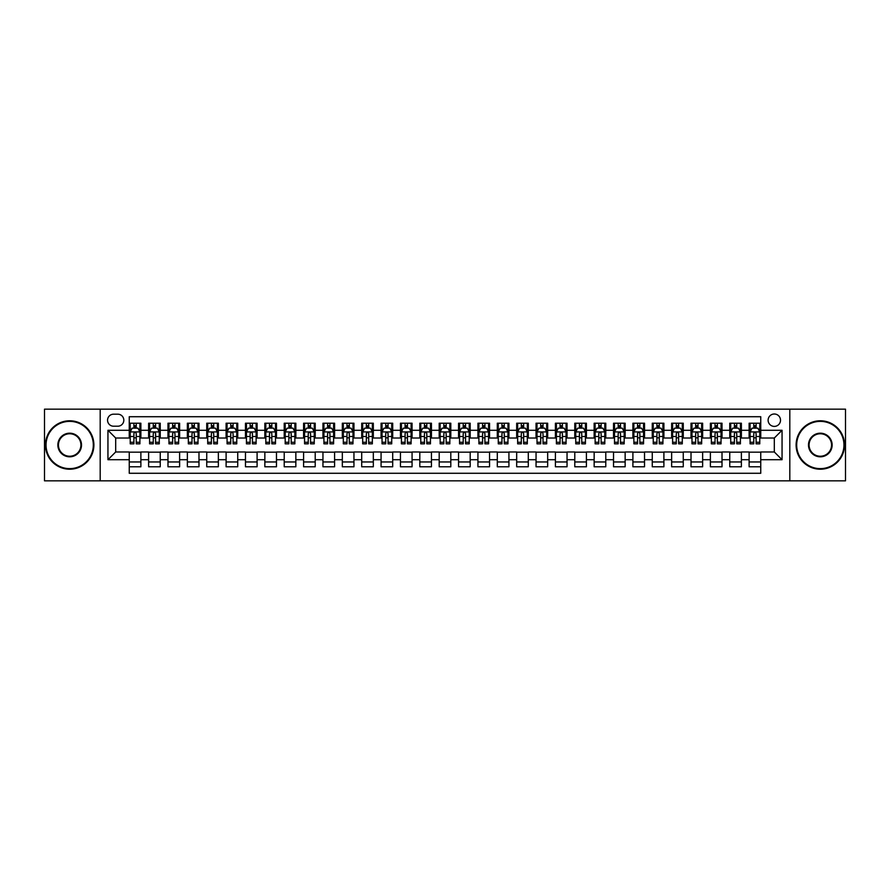 <?xml version="1.0" encoding="UTF-8"?>
<svg xmlns="http://www.w3.org/2000/svg" width="890" height="890" viewBox="0 0 890 890"><rect width="100%" height="100%" fill="white"/><g stroke="black" fill="none" stroke-linecap="round" stroke-linejoin="round"><path stroke-width="1.33" d="M774.311 414.006A6.197 6.197 0 0 0 768.115 420.202A6.197 6.197 0 0 0 774.311 426.399A6.197 6.197 0 0 0 780.508 420.202A6.197 6.197 0 0 0 774.311 414.006M789.808 480.834L845.5 480.834L845.5 409.166L789.808 409.166L789.808 480.834L100.192 480.834L100.192 409.166L44.5 409.166L44.5 480.834L100.192 480.834M760.75 423.206L749.124 423.206L749.124 430.282L741.381 430.282L741.381 438.025L749.124 438.025L749.124 430.282M741.381 430.282L741.381 423.206L729.756 423.206L729.756 430.282L722.013 430.282L722.013 438.025L729.756 438.025L729.756 430.282M722.013 430.282L722.013 423.206L710.387 423.206L710.387 430.282L702.633 430.282L702.633 438.025L710.387 438.025L710.387 430.282M702.633 430.282L702.633 423.206L691.018 423.206L691.018 430.282L683.264 430.282L683.264 438.025L691.018 438.025L691.018 430.282M683.264 430.282L683.264 423.206L671.639 423.206L671.639 430.282L663.895 430.282L663.895 438.025L671.639 438.025L671.639 430.282M663.895 430.282L663.895 423.206L652.27 423.206L652.27 430.282L644.527 430.282L644.527 438.025L652.27 438.025L652.27 430.282M644.527 430.282L644.527 423.206L632.901 423.206L632.901 430.282L625.147 430.282L625.147 438.025L632.901 438.025L632.901 430.282M625.147 430.282L625.147 423.206L613.533 423.206L613.533 430.282L605.779 430.282L605.779 438.025L613.533 438.025L613.533 430.282M605.779 430.282L605.779 423.206L594.153 423.206L594.153 430.282L586.41 430.282L586.41 438.025L594.153 438.025L594.153 430.282M586.41 430.282L586.41 423.206L574.784 423.206L574.784 430.282L567.041 430.282L567.041 438.025L574.784 438.025L574.784 430.282M567.041 430.282L567.041 423.206L555.416 423.206L555.416 430.282L547.673 430.282L547.673 438.025L555.416 438.025L555.416 430.282M547.673 430.282L547.673 423.206L536.047 423.206L536.047 430.282L528.293 430.282L528.293 438.025L536.047 438.025L536.047 430.282M528.293 430.282L528.293 423.206L516.678 423.206L516.678 430.282L508.924 430.282L508.924 438.025L516.678 438.025L516.678 430.282M508.924 430.282L508.924 423.206L497.299 423.206L497.299 430.282L489.556 430.282L489.556 438.025L497.299 438.025L497.299 430.282M489.556 430.282L489.556 423.206L477.93 423.206L477.93 430.282L470.187 430.282L470.187 438.025L477.93 438.025L477.93 430.282M470.187 430.282L470.187 423.206L458.561 423.206L458.561 430.282L450.807 430.282L450.807 438.025L458.561 438.025L458.561 430.282M450.807 430.282L450.807 423.206L439.193 423.206L439.193 430.282L431.439 430.282L431.439 438.025L439.193 438.025L439.193 430.282M431.439 430.282L431.439 423.206L419.813 423.206L419.813 430.282L412.07 430.282L412.07 438.025L419.813 438.025L419.813 430.282M412.07 430.282L412.07 423.206L400.444 423.206L400.444 430.282L392.701 430.282L392.701 438.025L400.444 438.025L400.444 430.282M392.701 430.282L392.701 423.206L381.076 423.206L381.076 430.282L373.322 430.282L373.322 438.025L381.076 438.025L381.076 430.282M373.322 430.282L373.322 423.206L361.707 423.206L361.707 430.282L353.953 430.282L353.953 438.025L361.707 438.025L361.707 430.282M353.953 430.282L353.953 423.206L342.327 423.206L342.327 430.282L334.584 430.282L334.584 438.025L342.327 438.025L342.327 430.282M334.584 430.282L334.584 423.206L322.959 423.206L322.959 430.282L315.216 430.282L315.216 438.025L322.959 438.025L322.959 430.282M315.216 430.282L315.216 423.206L303.59 423.206L303.59 430.282L295.847 430.282L295.847 438.025L303.59 438.025L303.59 430.282M295.847 430.282L295.847 423.206L284.221 423.206L284.221 430.282L276.467 430.282L276.467 438.025L284.221 438.025L284.221 430.282M276.467 430.282L276.467 423.206L264.853 423.206L264.853 430.282L257.099 430.282L257.099 438.025L264.853 438.025L264.853 430.282M257.099 430.282L257.099 423.206L245.473 423.206L245.473 430.282L237.73 430.282L237.73 438.025L245.473 438.025L245.473 430.282M237.73 430.282L237.73 423.206L226.105 423.206L226.105 430.282L218.362 430.282L218.362 438.025L226.105 438.025L226.105 430.282M218.362 430.282L218.362 423.206L206.736 423.206L206.736 430.282L198.982 430.282L198.982 438.025L206.736 438.025L206.736 430.282M198.982 430.282L198.982 423.206L187.367 423.206L187.367 430.282L179.613 430.282L179.613 438.025L187.367 438.025L187.367 430.282M179.613 430.282L179.613 423.206L167.988 423.206L167.988 430.282L160.244 430.282L160.244 438.025L167.988 438.025L167.988 430.282M160.244 430.282L160.244 423.206L148.619 423.206L148.619 438.025L140.876 438.025L140.876 423.206L129.25 423.206M129.25 466.794L140.876 466.794L140.876 451.975L148.619 451.975L148.619 466.794L160.244 466.794L160.244 451.975L167.988 451.975L167.988 459.718L160.244 459.718M167.988 459.718L167.988 466.794L179.613 466.794L179.613 451.975L187.367 451.975L187.367 459.718L179.613 459.718M187.367 459.718L187.367 466.794L198.982 466.794L198.982 451.975L206.736 451.975L206.736 459.718L198.982 459.718M206.736 459.718L206.736 466.794L218.362 466.794L218.362 451.975L226.105 451.975L226.105 459.718L218.362 459.718M226.105 459.718L226.105 466.794L237.73 466.794L237.73 451.975L245.473 451.975L245.473 459.718L237.73 459.718M245.473 459.718L245.473 466.794L257.099 466.794L257.099 451.975L264.853 451.975L264.853 459.718L257.099 459.718M264.853 459.718L264.853 466.794L276.467 466.794L276.467 451.975L284.221 451.975L284.221 459.718L276.467 459.718M284.221 459.718L284.221 466.794L295.847 466.794L295.847 451.975L303.59 451.975L303.59 459.718L295.847 459.718M303.59 459.718L303.59 466.794L315.216 466.794L315.216 451.975L322.959 451.975L322.959 459.718L315.216 459.718M322.959 459.718L322.959 466.794L334.584 466.794L334.584 451.975L342.327 451.975L342.327 459.718L334.584 459.718M342.327 459.718L342.327 466.794L353.953 466.794L353.953 451.975L361.707 451.975L361.707 459.718L353.953 459.718M361.707 459.718L361.707 466.794L373.322 466.794L373.322 451.975L381.076 451.975L381.076 459.718L373.322 459.718M381.076 459.718L381.076 466.794L392.701 466.794L392.701 451.975L400.444 451.975L400.444 459.718L392.701 459.718M400.444 459.718L400.444 466.794L412.07 466.794L412.07 451.975L419.813 451.975L419.813 459.718L412.07 459.718M419.813 459.718L419.813 466.794L431.439 466.794L431.439 451.975L439.193 451.975L439.193 459.718L431.439 459.718M439.193 459.718L439.193 466.794L450.807 466.794L450.807 451.975L458.561 451.975L458.561 459.718L450.807 459.718M458.561 459.718L458.561 466.794L470.187 466.794L470.187 451.975L477.93 451.975L477.93 459.718L470.187 459.718M477.93 459.718L477.93 466.794L489.556 466.794L489.556 451.975L497.299 451.975L497.299 459.718L489.556 459.718M497.299 459.718L497.299 466.794L508.924 466.794L508.924 451.975L516.678 451.975L516.678 459.718L508.924 459.718M516.678 459.718L516.678 466.794L528.293 466.794L528.293 451.975L536.047 451.975L536.047 459.718L528.293 459.718M536.047 459.718L536.047 466.794L547.673 466.794L547.673 451.975L555.416 451.975L555.416 459.718L547.673 459.718M555.416 459.718L555.416 466.794L567.041 466.794L567.041 451.975L574.784 451.975L574.784 459.718L567.041 459.718M574.784 459.718L574.784 466.794L586.41 466.794L586.41 451.975L594.153 451.975L594.153 459.718L586.41 459.718M594.153 459.718L594.153 466.794L605.779 466.794L605.779 451.975L613.533 451.975L613.533 459.718L605.779 459.718M613.533 459.718L613.533 466.794L625.147 466.794L625.147 451.975L632.901 451.975L632.901 459.718L625.147 459.718M632.901 459.718L632.901 466.794L644.527 466.794L644.527 451.975L652.27 451.975L652.27 459.718L644.527 459.718M652.27 459.718L652.27 466.794L663.895 466.794L663.895 451.975L671.639 451.975L671.639 459.718L663.895 459.718M671.639 459.718L671.639 466.794L683.264 466.794L683.264 451.975L691.018 451.975L691.018 459.718L683.264 459.718M691.018 459.718L691.018 466.794L702.633 466.794L702.633 451.975L710.387 451.975L710.387 459.718L702.633 459.718M710.387 459.718L710.387 466.794L722.013 466.794L722.013 451.975L729.756 451.975L729.756 459.718L722.013 459.718M729.756 459.718L729.756 466.794L741.381 466.794L741.381 451.975L749.124 451.975L749.124 459.718L741.381 459.718M113.553 426.21L117.825 426.21A6.008 6.008 0 0 0 123.821 420.202A6.008 6.008 0 0 0 117.825 414.195L113.553 414.195A6.008 6.008 0 0 0 107.557 420.202A6.008 6.008 0 0 0 113.553 426.21M789.808 409.166L100.192 409.166M760.75 430.282L760.75 416.72L129.25 416.72L129.25 438.025L115.689 438.025L115.689 451.975L129.25 451.975L129.25 473.28L760.75 473.28L760.75 451.975L774.311 451.975L774.311 438.025L760.75 438.025L760.75 430.282L782.054 430.282L782.054 459.718L760.75 459.718M129.25 459.718L107.946 459.718L107.946 430.282L129.25 430.282M749.124 459.718L749.124 466.794L760.75 466.794M129.25 428.046L130.218 428.046M133.9 428.046L136.226 428.046M139.908 428.046L140.876 428.046M129.25 437.836L130.218 437.836M133.9 437.836L136.226 437.836M139.908 437.836L140.876 437.836M129.25 452.165L140.876 452.165M129.25 461.955L140.876 461.955M148.619 437.836L149.587 437.836M153.269 437.836L155.594 437.836M159.277 437.836L160.244 437.836M148.619 428.046L149.587 428.046M153.269 428.046L155.594 428.046M159.277 428.046L160.244 428.046M148.619 452.165L160.244 452.165M148.619 461.955L160.244 461.955M167.988 452.165L179.613 452.165M167.988 461.955L179.613 461.955M167.988 428.046L168.955 428.046M172.638 428.046L174.963 428.046M178.645 428.046L179.613 428.046M167.988 437.836L168.955 437.836M172.638 437.836L174.963 437.836M178.645 437.836L179.613 437.836M187.367 452.165L198.982 452.165M187.367 461.955L198.982 461.955M187.367 428.046L188.335 428.046M192.006 428.046L194.332 428.046M198.014 428.046L198.982 428.046M187.367 437.836L188.335 437.836M192.006 437.836L194.332 437.836M198.014 437.836L198.982 437.836M206.736 452.165L218.362 452.165M206.736 461.955L218.362 461.955M206.736 428.046L207.704 428.046M211.386 428.046L213.711 428.046M217.394 428.046L218.362 428.046M206.736 437.836L207.704 437.836M211.386 437.836L213.711 437.836M217.394 437.836L218.362 437.836M226.105 452.165L237.73 452.165M226.105 461.955L237.73 461.955M226.105 428.046L227.072 428.046M230.755 428.046L233.08 428.046M236.762 428.046L237.73 428.046M226.105 437.836L227.072 437.836M230.755 437.836L233.08 437.836M236.762 437.836L237.73 437.836M245.473 452.165L257.099 452.165M245.473 461.955L257.099 461.955M245.473 428.046L246.441 428.046M250.123 428.046L252.448 428.046M256.131 428.046L257.099 428.046M245.473 437.836L246.441 437.836M250.123 437.836L252.448 437.836M256.131 437.836L257.099 437.836M264.853 452.165L276.467 452.165M264.853 461.955L276.467 461.955M264.853 428.046L265.821 428.046M269.492 428.046L271.817 428.046M275.5 428.046L276.467 428.046M264.853 437.836L265.821 437.836M269.492 437.836L271.817 437.836M275.5 437.836L276.467 437.836M284.221 452.165L295.847 452.165M284.221 461.955L295.847 461.955M284.221 428.046L285.189 428.046M288.872 428.046L291.197 428.046M294.868 428.046L295.847 428.046M284.221 437.836L285.189 437.836M288.872 437.836L291.197 437.836M294.868 437.836L295.847 437.836M303.59 452.165L315.216 452.165M303.59 461.955L315.216 461.955M303.59 428.046L304.558 428.046M308.24 428.046L310.566 428.046M314.248 428.046L315.216 428.046M303.59 437.836L304.558 437.836M308.24 437.836L310.566 437.836M314.248 437.836L315.216 437.836M322.959 452.165L334.584 452.165M322.959 461.955L334.584 461.955M322.959 428.046L323.927 428.046M327.609 428.046L329.934 428.046M333.617 428.046L334.584 428.046M322.959 437.836L323.927 437.836M327.609 437.836L329.934 437.836M333.617 437.836L334.584 437.836M342.327 452.165L353.953 452.165M342.327 461.955L353.953 461.955M342.327 428.046L343.306 428.046M346.978 428.046L349.303 428.046M352.985 428.046L353.953 428.046M342.327 437.836L343.306 437.836M346.978 437.836L349.303 437.836M352.985 437.836L353.953 437.836M361.707 452.165L373.322 452.165M361.707 461.955L373.322 461.955M361.707 428.046L362.675 428.046M366.357 428.046L368.683 428.046M372.354 428.046L373.322 428.046M361.707 437.836L362.675 437.836M366.357 437.836L368.683 437.836M372.354 437.836L373.322 437.836M381.076 452.165L392.701 452.165M381.076 461.955L392.701 461.955M381.076 428.046L382.044 428.046M385.726 428.046L388.051 428.046M391.734 428.046L392.701 428.046M381.076 437.836L382.044 437.836M385.726 437.836L388.051 437.836M391.734 437.836L392.701 437.836M400.444 452.165L412.07 452.165M400.444 461.955L412.07 461.955M400.444 428.046L401.412 428.046M405.095 428.046L407.42 428.046M411.102 428.046L412.07 428.046M400.444 437.836L401.412 437.836M405.095 437.836L407.42 437.836M411.102 437.836L412.07 437.836M419.813 452.165L431.439 452.165M419.813 461.955L431.439 461.955M419.813 428.046L420.781 428.046M424.463 428.046L426.788 428.046M430.471 428.046L431.439 428.046M419.813 437.836L420.781 437.836M424.463 437.836L426.788 437.836M430.471 437.836L431.439 437.836M439.193 452.165L450.807 452.165M439.193 461.955L450.807 461.955M439.193 428.046L440.161 428.046M443.843 428.046L446.157 428.046M449.839 428.046L450.807 428.046M439.193 437.836L440.161 437.836M443.843 437.836L446.157 437.836M449.839 437.836L450.807 437.836M458.561 452.165L470.187 452.165M458.561 461.955L470.187 461.955M458.561 428.046L459.529 428.046M463.212 428.046L465.537 428.046M469.219 428.046L470.187 428.046M458.561 437.836L459.529 437.836M463.212 437.836L465.537 437.836M469.219 437.836L470.187 437.836M477.93 452.165L489.556 452.165M477.93 461.955L489.556 461.955M477.93 428.046L478.898 428.046M482.58 428.046L484.905 428.046M488.588 428.046L489.556 428.046M477.93 437.836L478.898 437.836M482.58 437.836L484.905 437.836M488.588 437.836L489.556 437.836M497.299 452.165L508.924 452.165M497.299 461.955L508.924 461.955M497.299 428.046L498.267 428.046M501.949 428.046L504.274 428.046M507.956 428.046L508.924 428.046M497.299 437.836L498.267 437.836M501.949 437.836L504.274 437.836M507.956 437.836L508.924 437.836M516.678 452.165L528.293 452.165M516.678 461.955L528.293 461.955M516.678 428.046L517.646 428.046M521.317 428.046L523.643 428.046M527.325 428.046L528.293 428.046M516.678 437.836L517.646 437.836M521.317 437.836L523.643 437.836M527.325 437.836L528.293 437.836M536.047 452.165L547.673 452.165M536.047 461.955L547.673 461.955M536.047 428.046L537.015 428.046M540.697 428.046L543.022 428.046M546.694 428.046L547.673 428.046M536.047 437.836L537.015 437.836M540.697 437.836L543.022 437.836M546.694 437.836L547.673 437.836M555.416 452.165L567.041 452.165M555.416 461.955L567.041 461.955M555.416 428.046L556.384 428.046M560.066 428.046L562.391 428.046M566.073 428.046L567.041 428.046M555.416 437.836L556.384 437.836M560.066 437.836L562.391 437.836M566.073 437.836L567.041 437.836M574.784 452.165L586.41 452.165M574.784 461.955L586.41 461.955M574.784 428.046L575.752 428.046M579.435 428.046L581.76 428.046M585.442 428.046L586.41 428.046M574.784 437.836L575.752 437.836M579.435 437.836L581.76 437.836M585.442 437.836L586.41 437.836M594.153 452.165L605.779 452.165M594.153 461.955L605.779 461.955M594.153 428.046L595.132 428.046M598.803 428.046L601.128 428.046M604.811 428.046L605.779 428.046M594.153 437.836L595.132 437.836M598.803 437.836L601.128 437.836M604.811 437.836L605.779 437.836M613.533 452.165L625.147 452.165M613.533 461.955L625.147 461.955M613.533 428.046L614.5 428.046M618.183 428.046L620.508 428.046M624.179 428.046L625.147 428.046M613.533 437.836L614.5 437.836M618.183 437.836L620.508 437.836M624.179 437.836L625.147 437.836M632.901 452.165L644.527 452.165M632.901 461.955L644.527 461.955M632.901 428.046L633.869 428.046M637.552 428.046L639.877 428.046M643.559 428.046L644.527 428.046M632.901 437.836L633.869 437.836M637.552 437.836L639.877 437.836M643.559 437.836L644.527 437.836M652.27 452.165L663.895 452.165M652.27 461.955L663.895 461.955M652.27 428.046L653.238 428.046M656.92 428.046L659.245 428.046M662.928 428.046L663.895 428.046M652.27 437.836L653.238 437.836M656.92 437.836L659.245 437.836M662.928 437.836L663.895 437.836M671.639 452.165L683.264 452.165M671.639 461.955L683.264 461.955M671.639 428.046L672.606 428.046M676.289 428.046L678.614 428.046M682.296 428.046L683.264 428.046M671.639 437.836L672.606 437.836M676.289 437.836L678.614 437.836M682.296 437.836L683.264 437.836M691.018 452.165L702.633 452.165M691.018 461.955L702.633 461.955M691.018 428.046L691.986 428.046M695.669 428.046L697.994 428.046M701.665 428.046L702.633 428.046M691.018 437.836L691.986 437.836M695.669 437.836L697.994 437.836M701.665 437.836L702.633 437.836M710.387 452.165L722.013 452.165M710.387 461.955L722.013 461.955M710.387 428.046L711.355 428.046M715.037 428.046L717.362 428.046M721.045 428.046L722.013 428.046M710.387 437.836L711.355 437.836M715.037 437.836L717.362 437.836M721.045 437.836L722.013 437.836M729.756 452.165L741.381 452.165M729.756 461.955L741.381 461.955M729.756 428.046L730.723 428.046M734.406 428.046L736.731 428.046M740.413 428.046L741.381 428.046M729.756 437.836L730.723 437.836M734.406 437.836L736.731 437.836M740.413 437.836L741.381 437.836M749.124 452.165L760.75 452.165M749.124 461.955L760.75 461.955M749.124 428.046L750.092 428.046M753.774 428.046L756.1 428.046M759.782 428.046L760.75 428.046M749.124 437.836L750.092 437.836M753.774 437.836L756.1 437.836M759.782 437.836L760.75 437.836M115.689 438.025L107.946 430.282M115.689 451.975L107.946 459.718M782.054 430.282L774.311 438.025M782.054 459.718L774.311 451.975M136.226 425.72L133.9 425.72M139.908 442.263L136.226 442.263L136.226 443.843L139.908 443.843L139.908 432.017L137.961 428.146L132.154 428.146L130.218 432.017L130.218 443.843L133.9 443.843L133.9 442.263L130.218 442.263M130.218 432.017L130.218 423.206M139.908 432.017L139.908 423.206M133.9 428.146L133.9 423.206M136.226 423.206L136.226 428.146M136.226 442.263L136.226 433.474C135.447 431.984 134.679 431.984 133.9 433.474L133.9 442.263M69.687 421.37A23.63 23.63 0 0 0 46.046 445A23.63 23.63 0 0 0 69.687 468.63A23.63 23.63 0 0 0 93.317 445A23.63 23.63 0 0 0 69.687 421.37M69.687 469.219A24.219 24.219 0 0 1 45.468 445A24.219 24.219 0 0 1 69.687 420.781A24.219 24.219 0 0 1 93.895 445A24.219 24.219 0 0 1 69.687 469.219M69.687 433.185A11.815 11.815 0 0 1 81.502 445A11.815 11.815 0 0 1 69.687 456.815A11.815 11.815 0 0 1 57.861 445A11.815 11.815 0 0 1 69.687 433.185M69.687 456.236A11.236 11.236 0 0 0 80.923 445A11.236 11.236 0 0 0 69.687 433.764A11.236 11.236 0 0 0 58.451 445A11.236 11.236 0 0 0 69.687 456.236M820.313 421.37A23.63 23.63 0 0 0 796.683 445A23.63 23.63 0 0 0 820.313 468.63A23.63 23.63 0 0 0 843.954 445A23.63 23.63 0 0 0 820.313 421.37M820.313 469.219A24.219 24.219 0 0 1 796.105 445A24.219 24.219 0 0 1 820.313 420.781A24.219 24.219 0 0 1 844.532 445A24.219 24.219 0 0 1 820.313 469.219M820.313 433.185A11.815 11.815 0 0 1 832.139 445A11.815 11.815 0 0 1 820.313 456.815A11.815 11.815 0 0 1 808.498 445A11.815 11.815 0 0 1 820.313 433.185M820.313 456.236A11.236 11.236 0 0 0 831.549 445A11.236 11.236 0 0 0 820.313 433.764A11.236 11.236 0 0 0 809.077 445A11.236 11.236 0 0 0 820.313 456.236M155.594 425.72L153.269 425.72M159.277 442.263L155.594 442.263L155.594 443.843L159.277 443.843L159.277 432.017L157.341 428.146L151.522 428.146L149.587 432.017L149.587 443.843L153.269 443.843L153.269 442.263L149.587 442.263M149.587 432.017L149.587 423.206M159.277 432.017L159.277 423.206M153.269 428.146L153.269 423.206M155.594 423.206L155.594 428.146M155.594 442.263L155.594 433.474C154.816 431.984 154.048 431.984 153.269 433.474L153.269 442.263M174.963 425.72L172.638 425.72M178.645 442.263L174.963 442.263L174.963 443.843L178.645 443.843L178.645 432.017L176.71 428.146L170.902 428.146L168.955 432.017L168.955 443.843L172.638 443.843L172.638 442.263L168.955 442.263M168.955 432.017L168.955 423.206M178.645 432.017L178.645 423.206M172.638 428.146L172.638 423.206M174.963 423.206L174.963 428.146M174.963 442.263L174.963 433.474C174.195 431.984 173.417 431.984 172.638 433.474L172.638 442.263M194.332 425.72L192.006 425.72M198.014 442.263L194.332 442.263L194.332 443.843L198.014 443.843L198.014 432.017L196.078 428.146L190.271 428.146L188.335 432.017L188.335 443.843L192.006 443.843L192.006 442.263L188.335 442.263M188.335 432.017L188.335 423.206M198.014 432.017L198.014 423.206M192.006 428.146L192.006 423.206M194.332 423.206L194.332 428.146M194.332 442.263L194.332 433.474C193.564 431.984 192.785 431.984 192.006 433.474L192.006 442.263M213.711 425.72L211.386 425.72M217.394 442.263L213.711 442.263L213.711 443.843L217.394 443.843L217.394 432.017L215.447 428.146L209.639 428.146L207.704 432.017L207.704 443.843L211.386 443.843L211.386 442.263L207.704 442.263M207.704 432.017L207.704 423.206M217.394 432.017L217.394 423.206M211.386 428.146L211.386 423.206M213.711 423.206L213.711 428.146M213.711 442.263L213.711 433.474C212.933 431.984 212.154 431.984 211.386 433.474L211.386 442.263M233.08 425.72L230.755 425.72M236.762 442.263L233.08 442.263L233.08 443.843L236.762 443.843L236.762 432.017L234.827 428.146L229.008 428.146L227.072 432.017L227.072 443.843L230.755 443.843L230.755 442.263L227.072 442.263M227.072 432.017L227.072 423.206M236.762 432.017L236.762 423.206M230.755 428.146L230.755 423.206M233.08 423.206L233.08 428.146M233.08 442.263L233.08 433.474C232.301 431.984 231.534 431.984 230.755 433.474L230.755 442.263M252.448 425.72L250.123 425.72M256.131 442.263L252.448 442.263L252.448 443.843L256.131 443.843L256.131 432.017L254.195 428.146L248.377 428.146L246.441 432.017L246.441 443.843L250.123 443.843L250.123 442.263L246.441 442.263M246.441 432.017L246.441 423.206M256.131 432.017L256.131 423.206M250.123 428.146L250.123 423.206M252.448 423.206L252.448 428.146M252.448 442.263L252.448 433.474C251.681 431.984 250.902 431.984 250.123 433.474L250.123 442.263M271.817 425.72L269.492 425.72M275.5 442.263L271.817 442.263L271.817 443.843L275.5 443.843L275.5 432.017L273.564 428.146L267.757 428.146L265.821 432.017L265.821 443.843L269.492 443.843L269.492 442.263L265.821 442.263M265.821 432.017L265.821 423.206M275.5 432.017L275.5 423.206M269.492 428.146L269.492 423.206M271.817 423.206L271.817 428.146M271.817 442.263L271.817 433.474C271.05 431.984 270.271 431.984 269.492 433.474L269.492 442.263M291.197 425.72L288.872 425.72M294.868 442.263L291.197 442.263L291.197 443.843L294.868 443.843L294.868 432.017L292.932 428.146L287.125 428.146L285.189 432.017L285.189 443.843L288.872 443.843L288.872 442.263L285.189 442.263M285.189 432.017L285.189 423.206M294.868 432.017L294.868 423.206M288.872 428.146L288.872 423.206M291.197 423.206L291.197 428.146M291.197 442.263L291.197 433.474C290.418 431.984 289.639 431.984 288.872 433.474L288.872 442.263M310.566 425.72L308.24 425.72M314.248 442.263L310.566 442.263L310.566 443.843L314.248 443.843L314.248 432.017L312.312 428.146L306.494 428.146L304.558 432.017L304.558 443.843L308.24 443.843L308.24 442.263L304.558 442.263M304.558 432.017L304.558 423.206M314.248 432.017L314.248 423.206M308.24 428.146L308.24 423.206M310.566 423.206L310.566 428.146M310.566 442.263L310.566 433.474C309.787 431.984 309.019 431.984 308.24 433.474L308.24 442.263M329.934 425.72L327.609 425.72M333.617 442.263L329.934 442.263L329.934 443.843L333.617 443.843L333.617 432.017L331.681 428.146L325.862 428.146L323.927 432.017L323.927 443.843L327.609 443.843L327.609 442.263L323.927 442.263M323.927 432.017L323.927 423.206M333.617 432.017L333.617 423.206M327.609 428.146L327.609 423.206M329.934 423.206L329.934 428.146M329.934 442.263L329.934 433.474C329.166 431.984 328.388 431.984 327.609 433.474L327.609 442.263M349.303 425.72L346.978 425.72M352.985 442.263L349.303 442.263L349.303 443.843L352.985 443.843L352.985 432.017L351.049 428.146L345.242 428.146L343.306 432.017L343.306 443.843L346.978 443.843L346.978 442.263L343.306 442.263M343.306 432.017L343.306 423.206M352.985 432.017L352.985 423.206M346.978 428.146L346.978 423.206M349.303 423.206L349.303 428.146M349.303 442.263L349.303 433.474C348.535 431.984 347.756 431.984 346.978 433.474L346.978 442.263M368.683 425.72L366.357 425.72M372.354 442.263L368.683 442.263L368.683 443.843L372.354 443.843L372.354 432.017L370.418 428.146L364.611 428.146L362.675 432.017L362.675 443.843L366.357 443.843L366.357 442.263L362.675 442.263M362.675 432.017L362.675 423.206M372.354 432.017L372.354 423.206M366.357 428.146L366.357 423.206M368.683 423.206L368.683 428.146M368.683 442.263L368.683 433.474C367.904 431.984 367.125 431.984 366.357 433.474L366.357 442.263M388.051 425.72L385.726 425.72M391.734 442.263L388.051 442.263L388.051 443.843L391.734 443.843L391.734 432.017L389.787 428.146L383.979 428.146L382.044 432.017L382.044 443.843L385.726 443.843L385.726 442.263L382.044 442.263M382.044 432.017L382.044 423.206M391.734 432.017L391.734 423.206M385.726 428.146L385.726 423.206M388.051 423.206L388.051 428.146M388.051 442.263L388.051 433.474C387.272 431.984 386.505 431.984 385.726 433.474L385.726 442.263M407.42 425.72L405.095 425.72M411.102 442.263L407.42 442.263L407.42 443.843L411.102 443.843L411.102 432.017L409.166 428.146L403.348 428.146L401.412 432.017L401.412 443.843L405.095 443.843L405.095 442.263L401.412 442.263M401.412 432.017L401.412 423.206M411.102 432.017L411.102 423.206M405.095 428.146L405.095 423.206M407.42 423.206L407.42 428.146M407.42 442.263L407.42 433.474C406.641 431.984 405.873 431.984 405.095 433.474L405.095 442.263M426.788 425.72L424.463 425.72M430.471 442.263L426.788 442.263L426.788 443.843L430.471 443.843L430.471 432.017L428.535 428.146L422.728 428.146L420.781 432.017L420.781 443.843L424.463 443.843L424.463 442.263L420.781 442.263M420.781 432.017L420.781 423.206M430.471 432.017L430.471 423.206M424.463 428.146L424.463 423.206M426.788 423.206L426.788 428.146M426.788 442.263L426.788 433.474C426.021 431.984 425.242 431.984 424.463 433.474L424.463 442.263M446.157 425.72L443.843 425.72M449.839 442.263L446.157 442.263L446.157 443.843L449.839 443.843L449.839 432.017L447.904 428.146L442.096 428.146L440.161 432.017L440.161 443.843L443.843 443.843L443.843 442.263L440.161 442.263M440.161 432.017L440.161 423.206M449.839 432.017L449.839 423.206M443.843 428.146L443.843 423.206M446.157 423.206L446.157 428.146M446.157 442.263L446.157 433.474C445.389 431.984 444.611 431.984 443.843 433.474L443.843 442.263M465.537 425.72L463.212 425.72M469.219 442.263L465.537 442.263L465.537 443.843L469.219 443.843L469.219 432.017L467.272 428.146L461.465 428.146L459.529 432.017L459.529 443.843L463.212 443.843L463.212 442.263L459.529 442.263M459.529 432.017L459.529 423.206M469.219 432.017L469.219 423.206M463.212 428.146L463.212 423.206M465.537 423.206L465.537 428.146M465.537 442.263L465.537 433.474C464.758 431.984 463.99 431.984 463.212 433.474L463.212 442.263M484.905 425.72L482.58 425.72M488.588 442.263L484.905 442.263L484.905 443.843L488.588 443.843L488.588 432.017L486.652 428.146L480.834 428.146L478.898 432.017L478.898 443.843L482.58 443.843L482.58 442.263L478.898 442.263M478.898 432.017L478.898 423.206M488.588 432.017L488.588 423.206M482.58 428.146L482.58 423.206M484.905 423.206L484.905 428.146M484.905 442.263L484.905 433.474C484.127 431.984 483.359 431.984 482.58 433.474L482.58 442.263M504.274 425.72L501.949 425.72M507.956 442.263L504.274 442.263L504.274 443.843L507.956 443.843L507.956 432.017L506.021 428.146L500.213 428.146L498.267 432.017L498.267 443.843L501.949 443.843L501.949 442.263L498.267 442.263M498.267 432.017L498.267 423.206M507.956 432.017L507.956 423.206M501.949 428.146L501.949 423.206M504.274 423.206L504.274 428.146M504.274 442.263L504.274 433.474C503.506 431.984 502.728 431.984 501.949 433.474L501.949 442.263M523.643 425.72L521.317 425.72M527.325 442.263L523.643 442.263L523.643 443.843L527.325 443.843L527.325 432.017L525.389 428.146L519.582 428.146L517.646 432.017L517.646 443.843L521.317 443.843L521.317 442.263L517.646 442.263M517.646 432.017L517.646 423.206M527.325 432.017L527.325 423.206M521.317 428.146L521.317 423.206M523.643 423.206L523.643 428.146M523.643 442.263L523.643 433.474C522.875 431.984 522.096 431.984 521.317 433.474L521.317 442.263M543.022 425.72L540.697 425.72M546.694 442.263L543.022 442.263L543.022 443.843L546.694 443.843L546.694 432.017L544.758 428.146L538.951 428.146L537.015 432.017L537.015 443.843L540.697 443.843L540.697 442.263L537.015 442.263M537.015 432.017L537.015 423.206M546.694 432.017L546.694 423.206M540.697 428.146L540.697 423.206M543.022 423.206L543.022 428.146M543.022 442.263L543.022 433.474C542.244 431.984 541.465 431.984 540.697 433.474L540.697 442.263M562.391 425.72L560.066 425.72M566.073 442.263L562.391 442.263L562.391 443.843L566.073 443.843L566.073 432.017L564.138 428.146L558.319 428.146L556.384 432.017L556.384 443.843L560.066 443.843L560.066 442.263L556.384 442.263M556.384 432.017L556.384 423.206M566.073 432.017L566.073 423.206M560.066 428.146L560.066 423.206M562.391 423.206L562.391 428.146M562.391 442.263L562.391 433.474C561.612 431.984 560.845 431.984 560.066 433.474L560.066 442.263M581.76 425.72L579.435 425.72M585.442 442.263L581.76 442.263L581.76 443.843L585.442 443.843L585.442 432.017L583.506 428.146L577.688 428.146L575.752 432.017L575.752 443.843L579.435 443.843L579.435 442.263L575.752 442.263M575.752 432.017L575.752 423.206M585.442 432.017L585.442 423.206M579.435 428.146L579.435 423.206M581.76 423.206L581.76 428.146M581.76 442.263L581.76 433.474C580.992 431.984 580.213 431.984 579.435 433.474L579.435 442.263M601.128 425.72L598.803 425.72M604.811 442.263L601.128 442.263L601.128 443.843L604.811 443.843L604.811 432.017L602.875 428.146L597.068 428.146L595.132 432.017L595.132 443.843L598.803 443.843L598.803 442.263L595.132 442.263M595.132 432.017L595.132 423.206M604.811 432.017L604.811 423.206M598.803 428.146L598.803 423.206M601.128 423.206L601.128 428.146M601.128 442.263L601.128 433.474C600.361 431.984 599.582 431.984 598.803 433.474L598.803 442.263M620.508 425.72L618.183 425.72M624.179 442.263L620.508 442.263L620.508 443.843L624.179 443.843L624.179 432.017L622.244 428.146L616.436 428.146L614.5 432.017L614.5 443.843L618.183 443.843L618.183 442.263L614.5 442.263M614.5 432.017L614.5 423.206M624.179 432.017L624.179 423.206M618.183 428.146L618.183 423.206M620.508 423.206L620.508 428.146M620.508 442.263L620.508 433.474C619.729 431.984 618.951 431.984 618.183 433.474L618.183 442.263M639.877 425.72L637.552 425.72M643.559 442.263L639.877 442.263L639.877 443.843L643.559 443.843L643.559 432.017L641.623 428.146L635.805 428.146L633.869 432.017L633.869 443.843L637.552 443.843L637.552 442.263L633.869 442.263M633.869 432.017L633.869 423.206M643.559 432.017L643.559 423.206M637.552 428.146L637.552 423.206M639.877 423.206L639.877 428.146M639.877 442.263L639.877 433.474C639.098 431.984 638.33 431.984 637.552 433.474L637.552 442.263M659.245 425.72L656.92 425.72M662.928 442.263L659.245 442.263L659.245 443.843L662.928 443.843L662.928 432.017L660.992 428.146L655.173 428.146L653.238 432.017L653.238 443.843L656.92 443.843L656.92 442.263L653.238 442.263M653.238 432.017L653.238 423.206M662.928 432.017L662.928 423.206M656.92 428.146L656.92 423.206M659.245 423.206L659.245 428.146M659.245 442.263L659.245 433.474C658.466 431.984 657.699 431.984 656.92 433.474L656.92 442.263M678.614 425.72L676.289 425.72M682.296 442.263L678.614 442.263L678.614 443.843L682.296 443.843L682.296 432.017L680.361 428.146L674.553 428.146L672.606 432.017L672.606 443.843L676.289 443.843L676.289 442.263L672.606 442.263M672.606 432.017L672.606 423.206M682.296 432.017L682.296 423.206M676.289 428.146L676.289 423.206M678.614 423.206L678.614 428.146M678.614 442.263L678.614 433.474C677.846 431.984 677.068 431.984 676.289 433.474L676.289 442.263M697.994 425.72L695.669 425.72M701.665 442.263L697.994 442.263L697.994 443.843L701.665 443.843L701.665 432.017L699.729 428.146L693.922 428.146L691.986 432.017L691.986 443.843L695.669 443.843L695.669 442.263L691.986 442.263M691.986 432.017L691.986 423.206M701.665 432.017L701.665 423.206M695.669 428.146L695.669 423.206M697.994 423.206L697.994 428.146M697.994 442.263L697.994 433.474C697.215 431.984 696.436 431.984 695.669 433.474L695.669 442.263M717.362 425.72L715.037 425.72M721.045 442.263L717.362 442.263L717.362 443.843L721.045 443.843L721.045 432.017L719.098 428.146L713.29 428.146L711.355 432.017L711.355 443.843L715.037 443.843L715.037 442.263L711.355 442.263M711.355 432.017L711.355 423.206M721.045 432.017L721.045 423.206M715.037 428.146L715.037 423.206M717.362 423.206L717.362 428.146M717.362 442.263L717.362 433.474C716.584 431.984 715.816 431.984 715.037 433.474L715.037 442.263M736.731 425.72L734.406 425.72M740.413 442.263L736.731 442.263L736.731 443.843L740.413 443.843L740.413 432.017L738.477 428.146L732.659 428.146L730.723 432.017L730.723 443.843L734.406 443.843L734.406 442.263L730.723 442.263M730.723 432.017L730.723 423.206M740.413 432.017L740.413 423.206M734.406 428.146L734.406 423.206M736.731 423.206L736.731 428.146M736.731 442.263L736.731 433.474C735.952 431.984 735.185 431.984 734.406 433.474L734.406 442.263M756.1 425.72L753.774 425.72M759.782 442.263L756.1 442.263L756.1 443.843L759.782 443.843L759.782 432.017L757.846 428.146L752.039 428.146L750.092 432.017L750.092 443.843L753.774 443.843L753.774 442.263L750.092 442.263M750.092 432.017L750.092 423.206M759.782 432.017L759.782 423.206M753.774 428.146L753.774 423.206M756.1 423.206L756.1 428.146M756.1 442.263L756.1 433.474C755.332 431.984 754.553 431.984 753.774 433.474L753.774 442.263M148.619 459.718L140.876 459.718M148.619 430.282L140.876 430.282M139.852 431.928L130.263 431.928M130.218 429.214L131.62 429.214M138.495 429.214L139.908 429.214M133.9 436.512L130.218 436.512M139.908 436.512L136.226 436.512M136.226 426.955L133.9 426.955M159.221 431.928L149.642 431.928M149.587 429.214L150.989 429.214M157.875 429.214L159.277 429.214M153.269 436.512L149.587 436.512M159.277 436.512L155.594 436.512M155.594 426.955L153.269 426.955M178.601 431.928L169.011 431.928M168.955 429.214L170.368 429.214M177.244 429.214L178.645 429.214M172.638 436.512L168.955 436.512M178.645 436.512L174.963 436.512M174.963 426.955L172.638 426.955M197.969 431.928L188.38 431.928M188.335 429.214L189.737 429.214M196.612 429.214L198.014 429.214M192.006 436.512L188.335 436.512M198.014 436.512L194.332 436.512M194.332 426.955L192.006 426.955M217.338 431.928L207.748 431.928M207.704 429.214L209.106 429.214M215.981 429.214L217.394 429.214M211.386 436.512L207.704 436.512M217.394 436.512L213.711 436.512M213.711 426.955L211.386 426.955M236.707 431.928L227.117 431.928M227.072 429.214L228.474 429.214M235.361 429.214L236.762 429.214M230.755 436.512L227.072 436.512M236.762 436.512L233.08 436.512M233.08 426.955L230.755 426.955M256.086 431.928L246.497 431.928M246.441 429.214L247.854 429.214M254.729 429.214L256.131 429.214M250.123 436.512L246.441 436.512M256.131 436.512L252.448 436.512M252.448 426.955L250.123 426.955M275.455 431.928L265.865 431.928M265.821 429.214L267.223 429.214M274.098 429.214L275.5 429.214M269.492 436.512L265.821 436.512M275.5 436.512L271.817 436.512M271.817 426.955L269.492 426.955M294.824 431.928L285.234 431.928M285.189 429.214L286.591 429.214M293.466 429.214L294.868 429.214M288.872 436.512L285.189 436.512M294.868 436.512L291.197 436.512M291.197 426.955L288.872 426.955M314.192 431.928L304.603 431.928M304.558 429.214L305.96 429.214M312.835 429.214L314.248 429.214M308.24 436.512L304.558 436.512M314.248 436.512L310.566 436.512M310.566 426.955L308.24 426.955M333.572 431.928L323.982 431.928M323.927 429.214L325.339 429.214M332.215 429.214L333.617 429.214M327.609 436.512L323.927 436.512M333.617 436.512L329.934 436.512M329.934 426.955L327.609 426.955M352.941 431.928L343.351 431.928M343.306 429.214L344.708 429.214M351.583 429.214L352.985 429.214M346.978 436.512L343.306 436.512M352.985 436.512L349.303 436.512M349.303 426.955L346.978 426.955M372.309 431.928L362.72 431.928M362.675 429.214L364.077 429.214M370.952 429.214L372.354 429.214M366.357 436.512L362.675 436.512M372.354 436.512L368.683 436.512M368.683 426.955L366.357 426.955M391.678 431.928L382.088 431.928M382.044 429.214L383.445 429.214M390.321 429.214L391.734 429.214M385.726 436.512L382.044 436.512M391.734 436.512L388.051 436.512M388.051 426.955L385.726 426.955M411.047 431.928L401.468 431.928M401.412 429.214L402.814 429.214M409.7 429.214L411.102 429.214M405.095 436.512L401.412 436.512M411.102 436.512L407.42 436.512M407.42 426.955L405.095 426.955M430.426 431.928L420.837 431.928M420.781 429.214L422.194 429.214M429.069 429.214L430.471 429.214M424.463 436.512L420.781 436.512M430.471 436.512L426.788 436.512M426.788 426.955L424.463 426.955M449.795 431.928L440.205 431.928M440.161 429.214L441.562 429.214M448.438 429.214L449.839 429.214M443.843 436.512L440.161 436.512M449.839 436.512L446.157 436.512M446.157 426.955L443.843 426.955M469.164 431.928L459.574 431.928M459.529 429.214L460.931 429.214M467.806 429.214L469.219 429.214M463.212 436.512L459.529 436.512M469.219 436.512L465.537 436.512M465.537 426.955L463.212 426.955M488.532 431.928L478.954 431.928M478.898 429.214L480.3 429.214M487.186 429.214L488.588 429.214M482.58 436.512L478.898 436.512M488.588 436.512L484.905 436.512M484.905 426.955L482.58 426.955M507.912 431.928L498.322 431.928M498.267 429.214L499.679 429.214M506.555 429.214L507.956 429.214M501.949 436.512L498.267 436.512M507.956 436.512L504.274 436.512M504.274 426.955L501.949 426.955M527.28 431.928L517.691 431.928M517.646 429.214L519.048 429.214M525.923 429.214L527.325 429.214M521.317 436.512L517.646 436.512M527.325 436.512L523.643 436.512M523.643 426.955L521.317 426.955M546.649 431.928L537.059 431.928M537.015 429.214L538.417 429.214M545.292 429.214L546.694 429.214M540.697 436.512L537.015 436.512M546.694 436.512L543.022 436.512M543.022 426.955L540.697 426.955M566.018 431.928L556.428 431.928M556.384 429.214L557.785 429.214M564.661 429.214L566.073 429.214M560.066 436.512L556.384 436.512M566.073 436.512L562.391 436.512M562.391 426.955L560.066 426.955M585.398 431.928L575.808 431.928M575.752 429.214L577.165 429.214M584.04 429.214L585.442 429.214M579.435 436.512L575.752 436.512M585.442 436.512L581.76 436.512M581.76 426.955L579.435 426.955M604.766 431.928L595.176 431.928M595.132 429.214L596.534 429.214M603.409 429.214L604.811 429.214M598.803 436.512L595.132 436.512M604.811 436.512L601.128 436.512M601.128 426.955L598.803 426.955M624.135 431.928L614.545 431.928M614.5 429.214L615.902 429.214M622.777 429.214L624.179 429.214M618.183 436.512L614.5 436.512M624.179 436.512L620.508 436.512M620.508 426.955L618.183 426.955M643.503 431.928L633.914 431.928M633.869 429.214L635.271 429.214M642.146 429.214L643.559 429.214M637.552 436.512L633.869 436.512M643.559 436.512L639.877 436.512M639.877 426.955L637.552 426.955M662.883 431.928L653.293 431.928M653.238 429.214L654.64 429.214M661.526 429.214L662.928 429.214M656.92 436.512L653.238 436.512M662.928 436.512L659.245 436.512M659.245 426.955L656.92 426.955M682.252 431.928L672.662 431.928M672.606 429.214L674.019 429.214M680.894 429.214L682.296 429.214M676.289 436.512L672.606 436.512M682.296 436.512L678.614 436.512M678.614 426.955L676.289 426.955M701.62 431.928L692.031 431.928M691.986 429.214L693.388 429.214M700.263 429.214L701.665 429.214M695.669 436.512L691.986 436.512M701.665 436.512L697.994 436.512M697.994 426.955L695.669 426.955M720.989 431.928L711.399 431.928M711.355 429.214L712.756 429.214M719.632 429.214L721.045 429.214M715.037 436.512L711.355 436.512M721.045 436.512L717.362 436.512M717.362 426.955L715.037 426.955M740.358 431.928L730.779 431.928M730.723 429.214L732.125 429.214M739.011 429.214L740.413 429.214M734.406 436.512L730.723 436.512M740.413 436.512L736.731 436.512M736.731 426.955L734.406 426.955M759.737 431.928L750.148 431.928M750.092 429.214L751.505 429.214M758.38 429.214L759.782 429.214M753.774 436.512L750.092 436.512M759.782 436.512L756.1 436.512M756.1 426.955L753.774 426.955"/></g></svg>
